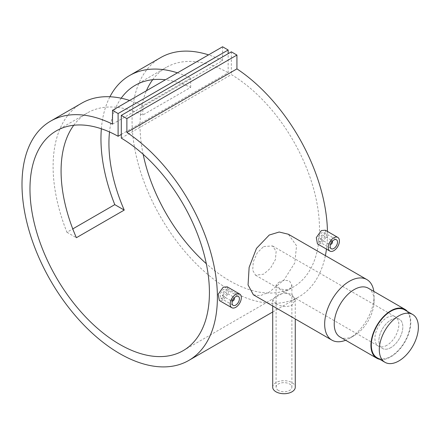<?xml version="1.0" encoding="UTF-8"?>
<svg xmlns="http://www.w3.org/2000/svg" width="440" height="440" viewBox="0 0 440 440"><rect width="100%" height="100%" fill="white"/><g stroke="black" fill="none" stroke-linecap="round" stroke-linejoin="round"><path stroke-width="0.33" stroke-dasharray="2.2 1.65" d="M390.863 347.611A16.918 9.768 -60 0 1 382.404 348.447A16.918 9.768 -60 0 1 379.808 334.889A16.918 9.768 -60 0 1 390.863 319.979A16.918 9.768 -60 0 1 399.322 319.143A16.918 9.768 -60 0 1 401.913 332.701A16.918 9.768 -60 0 1 390.863 347.611A16.918 9.768 -60 0 1 382.404 348.447A16.918 9.768 -60 0 1 379.808 334.889A16.918 9.768 -60 0 1 390.863 319.979A16.918 9.768 -60 0 1 399.322 319.143A16.918 9.768 -60 0 1 401.913 332.701A16.918 9.768 -60 0 1 390.863 347.611M386.875 345.307A16.918 9.768 -60 0 1 378.411 346.143A16.918 9.768 -60 0 1 375.82 332.585A16.918 9.768 -60 0 1 386.875 317.68A16.918 9.768 -60 0 1 395.334 316.839A16.918 9.768 -60 0 1 397.925 330.396A16.918 9.768 -60 0 1 386.875 345.307M404.679 309.865A27.632 15.956 -60 0 1 408.914 332.007A27.632 15.956 -60 0 1 390.863 356.356A27.632 15.956 -60 0 1 377.042 357.726M223.366 295.57L222.244 295.686L223.366 291.885L224.499 291.781L223.366 295.57M232.353 301.191A2.255 1.304 -60 0 1 231.66 301.12A2.255 1.304 -60 0 1 231.314 299.316A2.255 1.304 -60 0 1 232.788 297.325A2.255 1.304 -60 0 1 233.915 297.215A2.255 1.304 -60 0 1 234.322 297.781M232.447 300.911A1.694 0.979 -60 0 1 232.056 299.596A1.694 0.979 -60 0 1 233.189 298.018A1.694 0.979 -60 0 1 234.124 298.001M223.311 297.93L226.754 293.398L225.94 289.223L223.311 289.459L219.978 294.063L220.748 298.21L223.311 297.93M227.244 286.853L228.514 293.205L223.218 300.091L219.351 300.526M321.464 238.937L320.342 239.052L321.464 235.252L322.597 235.142L321.464 238.937M332.42 241.148A2.255 1.304 120 0 0 332.013 240.581A2.255 1.304 120 0 0 330.886 240.691A2.255 1.304 120 0 0 329.411 242.677A2.255 1.304 120 0 0 329.758 244.486A2.255 1.304 120 0 0 330.451 244.558M332.222 241.362A1.694 0.979 120 0 0 331.287 241.384A1.694 0.979 120 0 0 330.154 242.963A1.694 0.979 120 0 0 330.545 244.277M321.404 241.296L324.852 236.759L324.033 232.584L321.404 232.826L318.076 237.43L318.846 241.571L321.404 241.296M325.341 230.214L326.612 236.572L321.316 243.452L317.449 243.892M276.018 303.721C281.331 306.768 286.649 307.28 291.968 305.245L295.268 299.888L291.968 294.514C286.644 292.507 281.325 293.013 276.018 296.038L272.712 299.888L276.018 303.721M272.712 387.211A11.281 6.512 180 0 1 279.675 381.194A11.281 6.512 180 0 1 291.968 382.602A11.281 6.512 180 0 1 295.268 387.211M278.41 282.684C282.139 280.406 285.863 279.873 289.575 281.089L291.885 285.137L289.575 289.13C285.841 290.395 282.117 289.867 278.41 287.534L276.095 285.137L278.41 282.684M278.41 390.434A7.893 4.559 180 0 1 276.095 387.211A7.893 4.559 180 0 1 280.968 382.998A7.893 4.559 180 0 1 289.575 383.988A7.893 4.559 180 0 1 291.885 387.211A7.893 4.559 180 0 1 287.012 391.418A7.893 4.559 180 0 1 278.41 390.434M368.275 288.195A28.199 16.28 -60 0 1 374.11 301.103A28.199 16.28 -60 0 1 354.173 335.638A28.199 16.28 -60 0 1 340.076 337.034M373.824 291.401A34.964 20.185 -60 0 1 374.11 295.576A34.964 20.185 -60 0 1 349.388 338.399L354.173 335.638L349.388 338.399A34.964 20.185 -60 0 1 345.625 340.241M407.484 311.482A28.199 16.28 -60 0 1 408.425 334.548A28.199 16.28 -60 0 1 390.863 356.818A28.199 16.28 -60 0 1 379.852 359.348M253.369 294.789L260.221 295.697L269.247 292.132L283.982 279.95L294.795 262.928L296.555 245.762L288.332 234.229M263.648 246.538L272.509 245.933L276.155 251.323L275.385 259.649L270.556 268.125L263.648 274.164L255.591 275.237L252.687 270.27L253.281 261.844L257.246 252.852L263.648 246.538M177.447 72.831A138.166 79.772 60 0 1 190.68 78.155L142.824 105.787A138.166 79.772 -120 0 0 129.597 100.458M81.719 103.169A138.166 79.772 -120 0 0 66.935 232.265L72.765 228.899M101.359 128.777A138.166 79.772 60 0 1 109.923 96.762M112.519 124.13L222.58 60.588A138.166 79.772 -120 0 0 208.555 54.873M160.677 57.585A138.166 79.772 -120 0 0 160.677 217.124A138.166 79.772 -120 0 0 298.843 296.895A138.166 79.772 -120 0 0 325.375 255.613M326.464 249.095A138.166 79.772 -120 0 0 327.437 231.424M73.744 125.268A126.885 73.26 60 0 1 87.357 112.937A126.885 73.26 60 0 1 142.824 115.027L190.68 87.401A126.885 73.26 -120 0 0 165.418 79.778M121.176 98.219A126.885 73.26 -120 0 0 109.511 131.967M121.292 138.116L231.352 74.575A126.885 73.26 60 0 1 312.956 186.478A126.885 73.26 60 0 1 293.2 287.127A126.885 73.26 60 0 1 206.299 263.697M121.292 134.431L228.162 72.732L228.162 53.68M143.154 154.325A126.885 73.26 60 0 1 146.421 90.745M152.697 79.684A126.885 73.26 60 0 1 166.315 67.353A126.885 73.26 60 0 1 228.162 72.732M231.352 51.838L231.352 74.575M222.58 46.778L222.58 60.588M330.886 244.376A2.255 1.304 120 0 0 332.481 241.61M234.382 298.249A2.255 1.304 -60 0 1 232.788 301.01M190.68 87.401L190.68 78.155M66.935 232.265L76.379 237.721M142.824 105.787L142.824 115.027M255.591 275.237L378.411 346.143M272.509 245.933L395.334 316.839M222.244 295.686L231.66 301.12M225.94 289.223L238.332 296.379M320.342 239.052L329.758 244.486M324.033 232.584L336.43 239.745M295.268 299.888L295.268 318.978M276.095 285.137L276.095 387.211M272.712 311.982L298.843 296.895M183.139 350.669L293.2 287.127M56.254 130.895L87.357 112.937M135.212 85.311L166.315 67.353M374.11 301.103L374.11 295.576M291.885 285.137L291.885 387.211M272.712 299.888L272.712 305.954M318.846 241.571L331.243 248.732M322.597 235.142L332.013 240.581M220.748 298.21L233.145 305.366M224.499 291.781L233.915 297.215"/><path stroke-width="0.66" d="M398.838 360.959A27.632 15.956 -60 0 1 385.022 362.329A27.632 15.956 -60 0 1 380.782 340.186A27.632 15.956 -60 0 1 398.838 315.838A27.632 15.956 -60 0 1 412.654 314.468A27.632 15.956 -60 0 1 416.889 336.611A27.632 15.956 -60 0 1 398.838 360.959M385.022 362.329L377.042 357.726A27.632 15.956 -60 0 1 372.807 335.583A27.632 15.956 -60 0 1 390.863 311.234A27.632 15.956 -60 0 1 404.679 309.865L412.654 314.468M234.124 298.001A1.694 0.979 -60 0 1 234.382 298.711A1.694 0.979 -60 0 1 233.189 300.779L232.788 301.01A2.255 1.304 -60 0 1 232.353 301.191M232.788 301.01L233.189 300.779A1.694 0.979 -60 0 1 232.447 300.911M235.741 296.637A5.187 2.998 -60 0 1 238.332 296.379A5.187 2.998 -60 0 1 239.129 300.536A5.187 2.998 -60 0 1 235.741 305.107A5.187 2.998 -60 0 1 233.145 305.366A5.187 2.998 -60 0 1 232.353 301.208A5.187 2.998 -60 0 1 235.741 296.637M231.792 307.709L219.351 300.526L218.196 294.234L223.218 287.199L227.244 286.853L239.69 294.036A7.893 4.559 -60 0 1 240.9 300.361A7.893 4.559 -60 0 1 235.741 307.318A7.893 4.559 -60 0 1 231.792 307.709A7.893 4.559 -60 0 1 230.582 301.384A7.893 4.559 -60 0 1 235.741 294.426A7.893 4.559 -60 0 1 239.69 294.036M330.451 244.558A2.255 1.304 120 0 0 330.886 244.376L331.287 244.145A1.694 0.979 120 0 0 332.481 242.072A1.694 0.979 120 0 0 332.222 241.362M330.545 244.277A1.694 0.979 120 0 0 331.287 244.145L330.886 244.376M333.839 248.474A5.187 2.998 120 0 0 337.227 243.903A5.187 2.998 120 0 0 336.43 239.745A5.187 2.998 120 0 0 333.839 239.998A5.187 2.998 120 0 0 330.445 244.574A5.187 2.998 120 0 0 331.243 248.732A5.187 2.998 120 0 0 333.839 248.474M329.89 251.075L317.449 243.892L316.294 237.6L321.316 230.56L325.341 230.214L337.783 237.397A7.893 4.559 120 0 0 333.839 237.793A7.893 4.559 120 0 0 328.68 244.75A7.893 4.559 120 0 0 329.89 251.075A7.893 4.559 120 0 0 333.839 250.685A7.893 4.559 120 0 0 338.993 243.727A7.893 4.559 120 0 0 337.783 237.397M295.268 318.978L295.268 387.211A11.281 6.512 180 0 1 288.305 393.223A11.281 6.512 180 0 1 276.018 391.815A11.281 6.512 180 0 1 272.712 387.211L272.712 305.954M379.852 359.348A28.199 16.28 -60 0 1 376.761 358.215L340.076 337.034A28.199 16.28 -60 0 1 335.753 314.441A28.199 16.28 -60 0 1 354.173 289.591A28.199 16.28 -60 0 1 368.275 288.195L404.959 309.375A28.199 16.28 -60 0 1 407.484 311.482M345.625 340.241A34.964 20.185 -60 0 1 331.909 340.131A34.964 20.185 -60 0 1 326.546 312.114A34.964 20.185 -60 0 1 349.388 281.303A34.964 20.185 -60 0 1 366.872 279.571A34.964 20.185 -60 0 1 373.824 291.401M376.761 358.215A28.199 16.28 -60 0 1 372.438 335.621A28.199 16.28 -60 0 1 390.863 310.772A28.199 16.28 -60 0 1 404.959 309.375M366.872 279.571L288.332 234.229L279.202 232.018L269.247 235.032L256.487 248.375L249.134 267.372L248.061 284.922L253.369 294.789L331.909 340.131M129.597 100.458A138.166 79.772 -120 0 0 81.719 103.169L50.617 121.127A138.166 79.772 -120 0 0 50.617 280.671A138.166 79.772 -120 0 0 188.782 360.437A138.166 79.772 -120 0 0 211.272 254.342A138.166 79.772 -120 0 0 126.874 132.418L236.935 68.877L236.935 55.061L231.352 51.838L121.292 115.385L121.292 138.116A126.885 73.26 60 0 1 202.895 250.019A126.885 73.26 60 0 1 183.139 350.669A126.885 73.26 60 0 1 56.254 277.415A126.885 73.26 60 0 1 56.254 130.895A126.885 73.26 60 0 1 118.102 136.274L121.292 134.431M72.765 228.899L114.785 204.639A138.166 79.772 60 0 1 101.359 128.777M109.923 96.762A138.166 79.772 60 0 1 129.569 75.543A138.166 79.772 60 0 1 177.447 72.831M208.555 54.873A138.166 79.772 -120 0 0 160.677 57.585L129.569 75.543M325.375 255.613A138.166 79.772 -120 0 0 326.464 249.095M327.437 231.424A138.166 79.772 -120 0 0 236.935 68.877M118.102 136.274L118.102 113.542L112.519 110.319L112.519 124.13A138.166 79.772 -120 0 0 50.617 121.127M109.511 131.967A126.885 73.26 -120 0 0 124.229 210.089L76.379 237.721A126.885 73.26 60 0 1 73.744 125.268M165.418 79.778A126.885 73.26 -120 0 0 135.212 85.311A126.885 73.26 -120 0 0 121.176 98.219M206.299 263.697A126.885 73.26 60 0 1 143.154 154.325M146.421 90.745A126.885 73.26 60 0 1 152.697 79.684M126.874 132.418L126.874 118.608L236.935 55.061M126.874 118.608L121.292 115.385M228.162 53.68L228.162 50.001L222.58 46.778L112.519 110.319M118.102 113.542L228.162 50.001M332.481 242.072L332.481 241.61A2.255 1.304 120 0 0 332.42 241.148M234.322 297.781A2.255 1.304 -60 0 1 234.382 298.249L234.382 298.711M114.785 204.639L124.229 210.089M188.782 360.437L272.712 311.982"/></g></svg>
